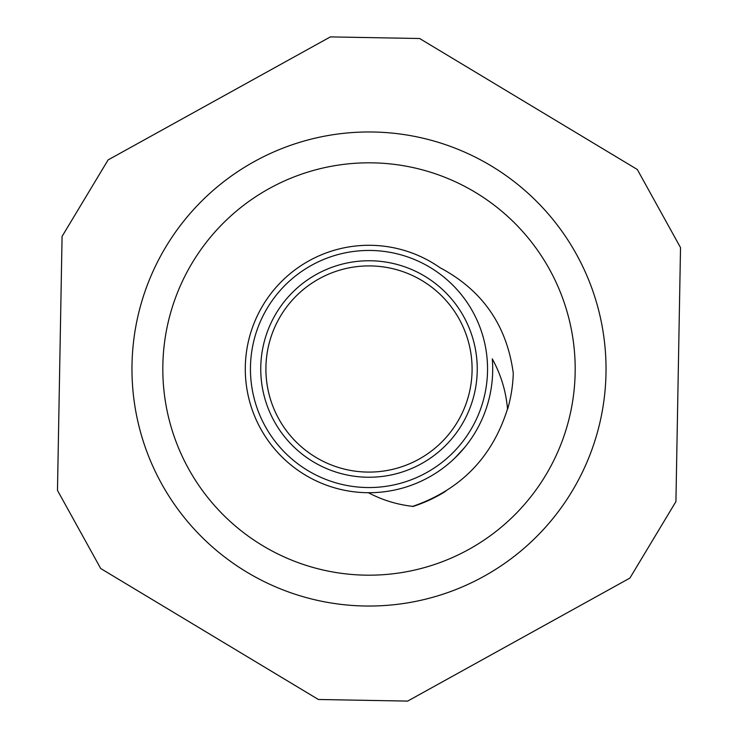 <?xml version="1.0" encoding="UTF-8"?>
<svg xmlns="http://www.w3.org/2000/svg" width="738" height="738" viewBox="0 0 738 738"><rect width="100%" height="100%" fill="white"/><g stroke="black" fill="none" stroke-linecap="round" stroke-linejoin="round"><path stroke-width="1.11" d="M422.081 257.258A123.707 123.707 0 0 1 440.097 267.756A123.707 123.707 0 0 0 257.258 315.919A123.707 123.707 0 0 0 439.322 470.779A123.707 123.707 0 0 0 492.292 358.889C500.844 374.397 505.927 391.048 507.523 408.852C492.329 457.256 460.733 489.755 412.736 506.36C397.072 504.608 382.284 500.05 368.363 492.707M463.685 448.621A123.707 123.707 0 0 0 464.506 447.625L454.719 458.206M412.763 506.536A144.325 144.325 0 0 0 445.466 491.407L445.651 491.13M440.097 267.756C482.467 290.274 506.858 325.44 513.279 373.262A144.325 144.325 0 0 1 507.707 408.889M413.234 275.883A103.089 103.089 0 0 1 462.117 413.234A103.089 103.089 0 0 1 324.766 462.117A103.089 103.089 0 0 1 275.883 324.766A103.089 103.089 0 0 1 413.234 275.883M318.124 476.084A118.56 118.56 0 0 0 487.172 359.517A118.56 118.56 0 0 0 301.694 271.399A118.56 118.56 0 0 0 318.124 476.084M100.709 568.518L318.373 699.486L407.644 701.1L629.892 578.085L675.925 501.582L680.519 247.599L637.291 169.482L419.627 38.514L330.356 36.9L108.108 159.915L62.075 236.418L57.481 490.401L100.709 568.518M576.387 254.213A237.036 237.036 0 0 0 165.902 246.787A237.036 237.036 0 0 0 364.71 605.999A237.036 237.036 0 0 0 576.387 254.213M549.395 269.158A206.179 206.179 0 0 0 192.332 262.7A206.179 206.179 0 0 0 365.273 575.151A206.179 206.179 0 0 0 549.395 269.158M271.224 322.552A108.246 108.246 0 0 0 377.662 476.896A108.246 108.246 0 0 0 458.113 307.552A108.246 108.246 0 0 0 271.224 322.552"/></g></svg>
